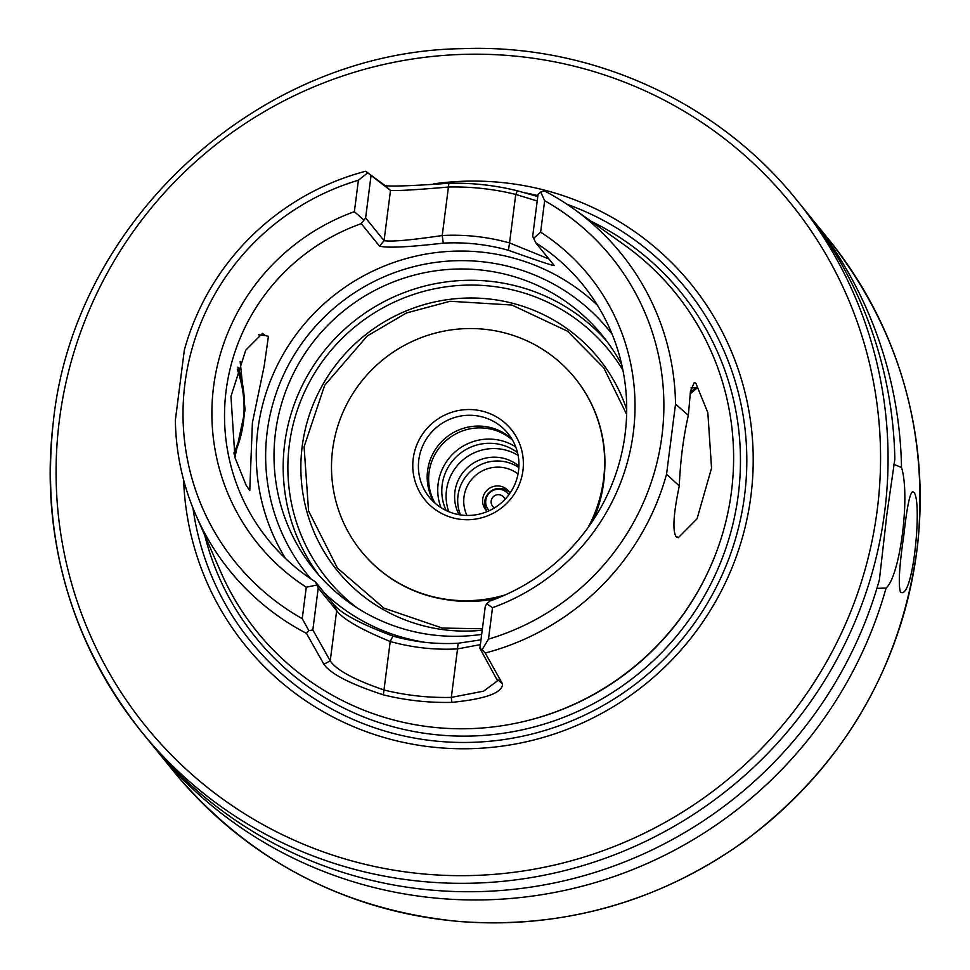 <?xml version="1.0" encoding="UTF-8"?>
<svg xmlns="http://www.w3.org/2000/svg" width="970" height="970" viewBox="0 0 970 970"><rect width="100%" height="100%" fill="white"/><g stroke="black" fill="none" stroke-linecap="round" stroke-linejoin="round"><path stroke-width="1.45" d="M233.867 453.063C246.247 426.448 247.374 398.464 237.238 369.097M237.929 367.133A76.363 46.402 -88.5 0 1 234.17 454.372M265.392 335.608L268.423 336.311L264.204 365.945L252.406 422.738L249.763 490.614L246.198 485.388L234.946 457.549L230.969 396.354L245.749 350.146L262.482 333.377L265.392 335.608L258.529 334.796M240.16 361.446L245.095 409.849L234.922 457.416M690.325 392.195A76.363 28.603 100.3 0 1 697.539 387.661L690.131 393.856M675.714 536.301L678.357 537.453L676.757 537.234M691.016 387.927L697.539 387.661M480.974 639.836L458.082 643.255C435.906 644.432 414.19 642.043 392.923 636.09C360.585 623.952 340.834 613.367 333.668 604.322L315.383 581.818A202.512 198.923 140.9 0 1 268.411 540.011A202.512 198.923 140.9 0 1 226.143 390.401A202.512 198.923 140.9 0 1 361.264 223.658L379.549 246.174C387.6 248.138 408.843 247.132 443.266 243.13C465.442 241.966 487.158 244.355 508.425 250.296C540.023 261.536 555.252 266.556 554.112 265.368L535.828 242.864A202.512 198.923 140.9 0 1 582.812 284.659A202.512 198.923 140.9 0 1 489.947 601.012L486.746 603.776L492.517 607.693L488.492 639.133L482.09 649.718L479.895 648.324L497.549 680.782L483.63 691.149L451.317 697.406L451.838 702.377C485.655 698.982 502.557 692.835 502.545 683.923L485.218 653.028L482.09 649.718M679.279 485.97L666.548 474.197L675.532 404.09L688.336 415.33C683.377 437.13 680.358 460.677 679.279 485.97C673.495 513.627 672.416 530.517 676.029 536.653L678.272 537.732L697.066 518.768L711.543 468.11L707.833 412.711L695.89 383.32L694.278 382.483L690.47 391.165L688.336 415.33M666.548 474.197A251.873 247.411 140.9 0 1 485.218 653.028M315.383 581.818L318.221 587.953L336.663 610.663C343.016 619.187 360.864 629.457 390.219 641.497C412.189 647.645 434.621 650.106 457.537 648.906L451.317 697.406C428.497 697.915 406.054 695.454 383.999 689.997C354.292 679.776 336.372 670.064 330.236 660.873L312.837 629.954L308.896 630.682L306.471 633.374L323.895 664.28C330.661 673.932 350.485 684.117 383.356 694.847C405.799 700.388 428.619 702.898 451.838 702.377M306.471 633.374A251.873 247.411 140.9 0 1 195.891 515.07A251.873 247.411 140.9 0 1 175.364 420.18L184.336 350.073A251.873 247.411 140.9 0 1 365.678 171.241L390.498 190.447C397.748 190.92 417.064 189.78 448.431 187.028L448.892 183.257C414.323 185.731 393.092 186.555 385.199 185.706L365.678 171.241M535.828 242.864L532.675 236.316L538.059 194.315L540.714 192.024L544.412 190.896A251.873 247.411 140.9 0 1 573.27 208.574L624.304 244.937A269.175 264.41 140.9 0 1 633.022 667.712A269.175 264.41 140.9 0 1 221.014 572.482L195.891 515.07M537.768 196.534L517.374 190.787C494.93 185.246 472.111 182.736 448.892 183.257M573.27 208.574A251.873 247.411 140.9 0 1 675.532 404.09M383.356 694.847L390.219 641.497L392.923 636.09M480.368 644.613L457.537 648.906L458.082 643.255M479.895 648.324L485.279 606.323L486.746 603.776M540.714 192.024L544.655 200.705L540.63 232.145L533.548 238.438M540.63 232.145A213.06 209.29 140.9 0 1 633.313 432.753A213.06 209.29 140.9 0 1 492.517 607.693M548.887 258.929L509.541 242.936L508.425 250.296M361.264 223.658L365.617 217.947L384.059 240.657C391.346 241.882 410.722 240.172 442.223 235.528L448.431 187.028C471.25 186.519 493.694 188.98 515.749 194.424L509.541 242.936C487.57 236.789 465.127 234.328 442.223 235.528L443.266 243.13M308.896 630.682L302.24 618.654L306.265 587.202L316.729 585.08M306.265 587.202A213.06 209.29 140.9 0 1 213.594 386.593A213.06 209.29 140.9 0 1 354.377 211.666L358.403 180.226L367.533 172.975M363.532 219.741L354.377 211.666M365.617 217.947L371.001 175.946M302.24 618.654A242.136 237.844 140.9 0 1 184.955 383.453A242.136 237.844 140.9 0 1 358.403 180.226M312.837 629.954L318.221 587.953M537.198 200.984L515.749 194.424L517.374 190.787M544.655 200.705A242.136 237.844 140.9 0 1 661.94 435.906A242.136 237.844 140.9 0 1 488.492 639.133M900.439 592.015C898.184 584.692 899.323 565.752 903.834 535.185C906.804 508.268 909.654 493.839 912.406 491.923C923.234 489.765 914.31 596.95 901.336 592.549L900.439 592.015M796.625 199.929C717.473 101.195 590.221 43.626 462.375 48.658C260.13 51.252 75.078 219.329 53.508 420.083C40.425 536.592 69.791 640.539 141.62 731.901L148.458 740.316A421.901 414.433 140.9 0 0 559.266 881.888A421.901 414.433 140.9 0 0 879.39 579.83L886.883 514.318L894.837 459.259A421.901 414.433 140.9 0 0 803.451 208.344L796.625 199.929A421.901 414.433 140.9 0 1 730.398 787.604A421.901 414.433 140.9 0 1 141.62 731.901A421.901 414.433 140.9 0 1 53.556 420.216M893.564 464.242L901.518 467.479C910.442 495.634 900.148 576.071 886.071 588.05L876.904 588.366M806.773 212.478A421.901 414.433 140.9 0 1 810.132 216.565A421.901 414.433 140.9 0 1 901.518 467.479M886.071 588.05A421.901 414.433 140.9 0 1 565.934 890.12A421.901 414.433 140.9 0 1 155.139 748.537A421.901 414.433 140.9 0 1 151.829 744.402M494.506 507.88A7.178 7.045 140.9 0 1 496.325 494.967A7.178 7.045 140.9 0 1 504.982 499.368M489.268 510.693A12.658 12.428 140.9 0 1 494.858 489.765A12.658 12.428 140.9 0 1 508.813 494.809M486.855 511.02A14.768 14.502 140.9 0 1 509.638 492.517M487.389 511.517A14.768 14.502 140.9 0 1 493.293 486.54A14.768 14.502 140.9 0 1 510.014 493.136M466.994 515.446A33.756 33.15 140.9 0 1 463.999 496.882A33.756 33.15 140.9 0 1 484.588 469.844A33.756 33.15 140.9 0 1 518.041 473.99M460.495 514.924A39.236 38.545 140.9 0 1 457.998 495.549A39.236 38.545 140.9 0 1 518.853 467.528M459.089 514.694A39.236 38.545 140.9 0 1 454.906 491.741A39.236 38.545 140.9 0 1 479.568 460.01A39.236 38.545 140.9 0 1 518.926 466.097M448.783 511.699A47.251 46.414 140.9 0 1 446.467 490.202A47.251 46.414 140.9 0 1 518.113 455.391M446.2 510.547A47.251 46.414 140.9 0 1 442.174 484.915A47.251 46.414 140.9 0 1 470.814 447.134A47.251 46.414 140.9 0 1 517.519 452.626M440.962 507.637A50.634 49.737 140.9 0 1 438.149 483.703A50.634 49.737 140.9 0 1 515.737 446.915M435.021 503.151A50.634 49.737 140.9 0 1 429.043 472.487A50.634 49.737 140.9 0 1 461.429 431.31A50.634 49.737 140.9 0 1 512.572 440.174M434.148 502.363A50.634 49.737 140.9 0 1 427.588 470.68A50.634 49.737 140.9 0 1 460.532 429.298A50.634 49.737 140.9 0 1 511.978 439.155M418.81 459.877A50.634 49.737 140.9 0 1 455.112 417.367A50.634 49.737 140.9 0 1 507.977 433.445A50.634 49.737 140.9 0 1 500.023 503.963A50.634 49.737 140.9 0 1 429.37 497.283A50.634 49.737 140.9 0 1 418.81 459.877M413.22 458.592A55.69 54.708 140.9 0 1 501.575 420.216A55.69 54.708 140.9 0 1 489.426 515.07A55.69 54.708 140.9 0 1 413.22 458.592M505.249 594.901A137.546 135.109 140.9 0 1 361.313 551.336A137.546 135.109 140.9 0 1 332.601 449.728A137.546 135.109 140.9 0 1 431.238 334.25A137.546 135.109 140.9 0 1 574.846 377.912A137.546 135.109 140.9 0 1 587.953 527.716M574.98 378.082A137.546 135.109 140.9 0 1 575.113 378.251A137.546 135.109 140.9 0 1 589.712 525.267M502.484 596.113A137.546 135.109 140.9 0 1 361.592 551.675A137.546 135.109 140.9 0 1 361.446 551.506M481.678 634.404A185.634 182.348 140.9 0 1 314.256 569.693A185.634 182.348 140.9 0 1 275.504 432.547A185.634 182.348 140.9 0 1 408.637 276.692A185.634 182.348 140.9 0 1 602.455 335.62A185.634 182.348 140.9 0 1 621.782 364.853M525.655 192.957A280.209 275.237 140.9 0 1 537.889 195.588M567.038 204.282A280.209 275.237 140.9 0 1 741.529 514.258A280.209 275.237 140.9 0 1 460.568 742.45A280.209 275.237 140.9 0 1 192.969 508.086M433.711 183.839A286.902 281.809 140.9 0 1 751.98 433.614A286.902 281.809 140.9 0 1 486.613 747.821A286.902 281.809 140.9 0 1 183.621 479.956M285.544 558.526A202.512 198.923 140.9 0 1 257.887 429.492A202.512 198.923 140.9 0 1 390.946 263.488A202.512 198.923 140.9 0 1 597.423 305.235M323.895 664.28L330.236 660.873L336.663 610.663L333.668 604.322M385.199 185.706L390.498 190.447L384.059 240.657L379.549 246.174M497.295 679.255L502.545 683.923M810.132 216.565L828.732 239.469A421.901 414.433 140.9 0 1 762.505 827.143A421.901 414.433 140.9 0 1 173.739 771.441L155.139 748.537M604.649 471.384A135.012 132.611 140.9 0 1 593.034 520.381M497.016 598.369A135.012 132.611 140.9 0 1 446.685 599.678M482.211 630.221A168.344 165.361 140.9 0 1 302.203 446.321A168.344 165.361 140.9 0 1 451.947 299.075A168.344 165.361 140.9 0 1 626.705 409.437M356.887 607.729A181.414 178.201 140.9 0 1 289.327 444.903A181.414 178.201 140.9 0 1 431.48 289.46A181.414 178.201 140.9 0 1 622.922 370.237M318.948 575.234A185.634 182.348 140.9 0 1 284.671 443.836A185.634 182.348 140.9 0 1 414.275 289.06A185.634 182.348 140.9 0 1 606.917 341.355M310.982 578.932A194.073 190.641 140.9 0 1 267.199 431.626A194.073 190.641 140.9 0 1 408.867 267.975A194.073 190.641 140.9 0 1 612.179 334.31M425.2 642.346A194.073 190.641 140.9 0 1 324.744 593.337M706.293 575.586A267.065 262.337 140.9 0 1 527.825 720.528M591.215 221.354A273.819 268.969 140.9 0 1 638.139 674.017A273.819 268.969 140.9 0 1 204.731 535.258M59.412 419.962A415.16 407.8 140.9 0 1 718.079 133.848A415.16 407.8 140.9 0 1 627.493 840.99A415.16 407.8 140.9 0 1 59.412 419.962M828.732 239.469C899.178 328.915 928.811 430.777 917.608 545.055C901.554 667.699 843.694 766.518 744.051 841.499C658.193 902.342 563.206 929.005 459.101 921.5C343.101 910.018 247.981 859.99 173.739 771.441M488.419 509.747L489.207 510.717M508.074 493.791L508.862 494.761M482.393 628.778L442.235 628.051L383.914 608.117L337.427 568.08L308.569 510.96L304.083 446.782L324.659 385.332L367.181 336.032L406.333 313.019L450.068 301.27L511.881 305.029L567.547 331.219L603.837 367.969L626.632 414.36"/></g></svg>

